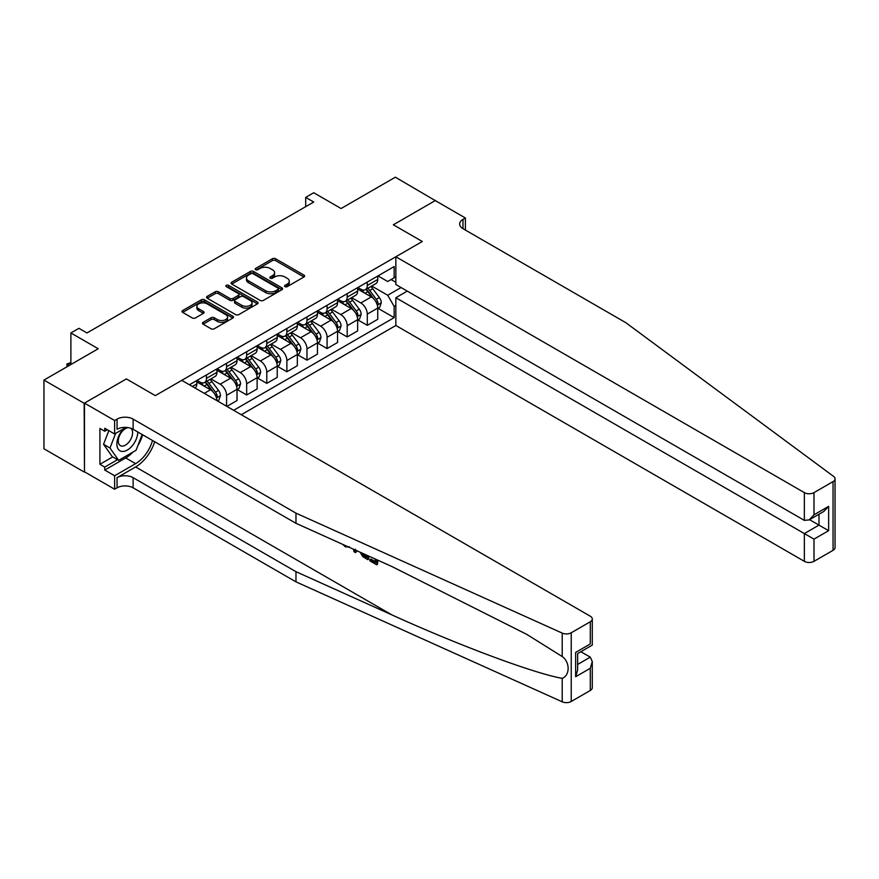 <?xml version="1.0" encoding="UTF-8"?>
<svg xmlns="http://www.w3.org/2000/svg" width="879" height="879" viewBox="0 0 879 879"><rect width="100%" height="100%" fill="white"/><g stroke="black" fill="none" stroke-linecap="round" stroke-linejoin="round"><path stroke-width="1.32" d="M284.994 286.642A1.56 0.901 0 0 0 287.202 286.642L303.98 276.962A2.23 1.286 0 0 0 304.628 276.05A2.23 1.286 0 0 0 303.98 275.138L275.566 258.734A2.23 1.286 0 0 0 272.402 258.734L255.635 268.414A1.56 0.901 0 0 0 255.174 269.062A1.56 0.901 0 0 0 255.635 269.699A1.56 0.901 0 0 0 257.844 269.699L260.019 268.447A7.142 4.12 0 0 1 270.117 268.447L272.49 269.809A7.142 4.12 0 0 1 274.578 272.721A7.142 4.12 0 0 1 272.49 275.643L270.314 276.896A1.56 0.901 0 0 0 269.853 277.533A1.56 0.901 0 0 0 270.314 278.171A1.56 0.901 0 0 0 272.523 278.171L274.698 276.918A7.142 4.12 0 0 1 284.796 276.918L287.169 278.28A7.142 4.12 0 0 1 289.257 281.203A7.142 4.12 0 0 1 287.169 284.115L284.994 285.367A1.56 0.901 0 0 0 284.543 286.005A1.56 0.901 0 0 0 284.994 286.642L284.994 285.367M203.104 322.351A2.23 1.286 0 0 0 202.456 323.263A2.23 1.286 0 0 0 203.104 324.175L211.081 328.779A2.23 1.286 0 0 0 214.234 328.779L232.858 318.022A2.23 1.286 0 0 0 233.517 317.11A2.23 1.286 0 0 0 232.858 316.198L204.444 299.794A2.23 1.286 0 0 0 201.291 299.794L182.656 310.551A2.23 1.286 0 0 0 182.008 311.463A2.23 1.286 0 0 0 182.656 312.375L192.292 317.934A2.23 1.286 0 0 0 195.446 317.934L203.423 313.331A2.23 1.286 0 0 0 204.071 312.419A2.23 1.286 0 0 0 203.423 311.507L198.643 308.749A5.977 3.45 0 0 1 196.896 306.31A5.977 3.45 0 0 1 200.588 303.123A5.977 3.45 0 0 1 207.092 303.87L225.793 314.671A5.977 3.45 0 0 1 227.551 317.11A5.977 3.45 0 0 1 223.859 320.297A5.977 3.45 0 0 1 217.355 319.549L214.234 317.748A2.23 1.286 0 0 0 211.081 317.748L203.104 322.351L203.104 324.175M435.566 200.775L395.363 177.195L341.085 208.532L313.737 192.743L305.694 197.39L313.737 202.027L86.977 332.954L78.934 328.306L70.891 332.954L70.891 364.521M84.153 403.285L84.483 471.814L84.483 403.109L126.378 378.915L84.153 403.285L43.95 380.08L98.228 348.743L70.891 332.954M435.566 200.401L393.352 224.782L422.294 241.494L155.319 395.627L126.378 378.915L155.319 395.627L181.777 380.354L590.281 616.201A6.823 3.945 0 0 1 592.281 618.992A6.823 3.945 0 0 1 590.281 621.772L571.229 632.77L571.229 701.486A6.823 3.945 180 0 1 562.208 701.805L295.97 581.854L133.125 487.834A11.372 6.571 0 0 0 117.05 487.834L114.633 489.229L84.483 471.814M260.173 300.431A2.23 1.286 0 0 0 263.326 300.431L281.961 289.674A2.23 1.286 0 0 0 282.609 288.762A2.23 1.286 0 0 0 281.961 287.851L253.548 271.446A2.23 1.286 0 0 0 250.383 271.446L231.759 282.203A2.23 1.286 0 0 0 231.1 283.115A2.23 1.286 0 0 0 231.759 284.027L260.173 300.431M226.936 286.983A1.56 0.901 0 0 1 228.518 287.202L228.518 285.345L257.415 302.024A2.23 1.286 0 0 1 258.063 302.936A2.23 1.286 0 0 1 257.415 303.848L238.78 314.605A2.23 1.286 0 0 1 235.627 314.605L207.213 298.201L215.179 293.63L215.179 291.773L207.213 296.377A2.23 1.286 0 0 0 206.554 297.289A2.23 1.286 0 0 0 207.213 298.201L207.213 296.377M215.179 293.63A2.23 1.286 0 0 1 218.344 293.63L218.344 291.773A2.23 1.286 0 0 0 215.179 291.773M218.344 291.773L229.858 298.431A2.23 1.286 0 0 0 233.023 298.431L238.308 295.377A2.23 1.286 0 0 0 238.967 294.465A2.23 1.286 0 0 0 238.308 293.553L226.31 286.62A1.56 0.901 0 0 1 225.848 285.983A1.56 0.901 0 0 1 226.815 285.148A1.56 0.901 0 0 1 228.518 285.345M84.153 472.001L43.95 448.784L43.95 380.08M241.285 414.712L395.847 325.483L804.351 561.329L804.351 533.564L818.986 525.115L818.986 514.237M377.992 275.896L387.716 281.511L394.155 277.797L394.155 266.568L189.424 384.771M394.155 277.797L395.847 276.819M395.847 305.42L394.155 306.397L387.716 295.256L371.729 286.027M377.992 308.298L394.155 317.638L394.155 306.397M394.155 317.638L233.649 410.306M305.694 197.39L305.694 206.675M391.1 279.566L395.847 282.302M387.716 295.256L401.066 287.554M216.915 400.637A9.098 5.252 -120 0 0 210.488 389.782L196.819 381.893M226.573 406.219L226.573 395.352A9.098 5.252 -120 0 0 220.135 384.211L210.905 378.882M226.892 406.406L237.022 400.549L237.022 389.32A9.098 5.252 -120 0 0 230.595 378.179L216.926 370.279M237.264 389.551L246.669 394.979L246.669 383.749A9.098 5.252 -120 0 0 240.242 372.608L231.001 367.268M246.669 394.979L257.129 388.947L257.129 377.706A9.098 5.252 -120 0 0 250.691 366.565L237.022 358.676M257.371 377.937L266.776 383.376L266.776 372.136A9.098 5.252 -120 0 0 260.349 360.994L251.108 355.665M266.776 383.376L277.237 377.344L277.237 366.103A9.098 5.252 -120 0 0 270.798 354.962L257.129 347.073M277.467 366.334L286.884 371.762L286.884 360.533A9.098 5.252 -120 0 0 280.445 349.392L271.215 344.052M286.884 371.762L297.333 365.73L297.333 354.501A9.098 5.252 -120 0 0 290.905 343.359L277.237 335.459M297.574 354.731L306.98 360.159L306.98 348.93A9.098 5.252 -120 0 0 300.552 337.778L291.312 332.449M306.98 360.159L317.44 354.127L317.44 342.887A9.098 5.252 -120 0 0 311.001 331.746L297.333 323.857M317.682 343.118L327.087 348.556L327.087 337.316A9.098 5.252 -120 0 0 320.659 326.175L311.419 320.846M327.087 348.556L337.547 342.513L337.547 331.284A9.098 5.252 -120 0 0 331.108 320.143L317.44 312.243M337.789 331.515L347.194 336.943L347.194 325.713A9.098 5.252 -120 0 0 340.755 314.572L331.526 309.232M347.194 336.943L357.643 330.911L357.643 319.681A9.098 5.252 -120 0 0 351.215 308.529L337.547 300.64M357.885 319.912L367.29 325.34L367.29 314.111A9.098 5.252 -120 0 0 360.862 302.958L351.622 297.629M367.29 325.34L377.75 319.308L377.75 308.068A9.098 5.252 -120 0 0 371.312 296.926L357.643 289.037M357.885 287.499L360.862 289.224A9.098 5.252 -120 0 0 365.411 289.674A9.098 5.252 -120 0 0 367.29 285.51L367.29 282.071M337.789 299.113L340.755 300.827A9.098 5.252 -120 0 0 345.304 301.277A9.098 5.252 -120 0 0 347.194 297.113L347.194 293.674M317.682 310.716L320.659 312.43A9.098 5.252 -120 0 0 325.208 312.88A9.098 5.252 -120 0 0 327.087 308.716L327.087 305.288M297.574 322.318L300.552 324.043A9.098 5.252 -120 0 0 305.101 324.494A9.098 5.252 -120 0 0 306.98 320.33L306.98 316.89M277.467 333.932L280.445 335.646A9.098 5.252 -120 0 0 284.994 336.097A9.098 5.252 -120 0 0 286.884 331.932L286.884 328.493M257.371 345.535L260.349 347.249A9.098 5.252 -120 0 0 264.898 347.699A9.098 5.252 -120 0 0 266.776 343.535L266.776 340.107M237.264 357.138L240.242 358.863A9.098 5.252 -120 0 0 244.791 359.313A9.098 5.252 -120 0 0 246.669 355.149L246.669 351.71M217.157 368.751L220.135 370.466A9.098 5.252 -120 0 0 224.683 370.916A9.098 5.252 -120 0 0 226.573 366.752L226.573 363.313M197.061 380.354L200.038 382.068A9.098 5.252 -120 0 0 204.587 382.53A9.098 5.252 -120 0 0 206.466 378.355L206.466 374.926M365.411 289.674L375.86 283.631A9.098 5.252 -120 0 0 377.75 279.467L377.75 276.039M345.304 301.277L355.764 295.245A9.098 5.252 -120 0 0 357.643 291.081L357.643 287.642M325.208 312.88L335.657 306.848A9.098 5.252 -120 0 0 337.547 302.684L337.547 299.245M305.101 324.494L315.55 318.451A9.098 5.252 -120 0 0 317.44 314.286L317.44 310.858M284.994 336.097L295.454 330.064A9.098 5.252 -120 0 0 297.333 325.9L297.333 322.461M264.898 347.699L275.347 341.667A9.098 5.252 -120 0 0 277.237 337.503L277.237 334.064M244.791 359.313L255.24 353.27A9.098 5.252 -120 0 0 257.129 349.106L257.129 345.678M224.683 370.916L235.143 364.884A9.098 5.252 -120 0 0 237.022 360.72L237.022 357.281M204.587 382.53L215.036 376.487A9.098 5.252 -120 0 0 216.926 372.322L216.926 368.883M195.061 388.024A9.098 5.252 -120 0 0 196.819 383.936L196.819 380.497M285.62 286.873L287.169 285.972A7.142 4.12 0 0 0 289.257 283.06L289.257 281.203M274.578 272.721L274.578 274.578A7.142 4.12 0 0 1 272.49 277.5L270.941 278.39M303.947 276.984L275.566 260.591A2.23 1.286 0 0 0 272.402 260.591L256.261 269.919M281.961 287.851L281.961 289.674L253.548 273.303A2.23 1.286 0 0 0 250.383 273.303L231.781 284.049L231.759 282.203M278.006 289.4A1.56 0.901 0 0 0 278.467 288.762A1.56 0.901 0 0 0 278.006 288.125L253.064 273.732A1.56 0.901 0 0 0 250.856 273.732L248.57 275.05A7.142 4.12 0 0 0 246.472 277.962A7.142 4.12 0 0 0 248.57 280.884L265.623 290.729A7.142 4.12 0 0 0 275.72 290.729L278.006 289.4L278.006 291.257A1.56 0.901 0 0 0 278.467 290.619L278.467 288.762M246.472 277.962L246.472 279.819A7.142 4.12 0 0 0 248.57 282.741L248.57 280.884M278.006 291.257L275.72 292.586A7.142 4.12 0 0 1 265.623 292.586L248.57 282.741M218.344 293.63L229.858 300.288A2.23 1.286 0 0 0 233.023 300.288L238.308 297.234A2.23 1.286 0 0 0 238.967 296.322L238.967 294.465M228.518 287.202L257.382 303.87M241.824 305.332A5.977 3.45 0 0 0 248.328 306.079A5.977 3.45 0 0 0 252.02 302.892A5.977 3.45 0 0 0 250.262 300.453L243.681 296.652A2.23 1.286 0 0 0 240.516 296.652L235.231 299.706A2.23 1.286 0 0 0 234.572 300.618A2.23 1.286 0 0 0 235.231 301.53L241.824 305.332L241.824 307.189A5.977 3.45 0 0 0 248.328 307.936A5.977 3.45 0 0 0 252.02 304.749L252.02 302.892M234.572 300.618L234.572 302.475A2.23 1.286 0 0 0 235.231 303.387L235.231 301.53M241.824 307.189L235.231 303.387M227.551 317.11L227.551 318.967A5.977 3.45 0 0 1 223.859 322.153A5.977 3.45 0 0 1 217.355 321.406L214.234 319.604A2.23 1.286 0 0 0 211.081 319.604L203.137 324.197M196.896 306.31L196.896 308.166A5.977 3.45 0 0 0 198.643 310.606L198.643 308.749M203.39 313.342L198.643 310.606M232.836 318.044L204.444 301.651A2.23 1.286 0 0 0 201.291 301.651L182.689 312.386L182.656 310.551M377.75 308.441L379.684 307.331L381.288 302.684A6.032 3.483 -120 0 0 379.365 297.552L372.795 288.784A17.404 10.043 -120 0 0 370.894 286.51M364.356 292.905A17.404 10.043 -120 0 0 360.797 289.18M377.201 304.749L378.036 302.936A6.032 3.483 -120 0 0 376.311 299.31L369.74 290.542A17.404 10.043 -120 0 0 367.84 288.268M366.213 289.202A14.438 8.34 60 0 1 368.587 291.905L374.146 299.321M365.906 289.389A17.404 10.043 60 0 1 367.807 291.663L372.18 297.487M835.05 478.824L835.05 547.54A6.823 3.945 180 0 1 833.05 550.331L833.05 481.615A6.823 3.945 0 0 0 835.05 478.824A6.823 3.945 0 0 0 833.6 476.407L625.826 322.692L462.991 228.683A11.372 6.571 180 0 1 459.662 224.035A11.372 6.571 180 0 1 462.991 219.398L465.398 218.003L435.248 200.588L393.352 224.782L422.294 241.494L395.847 256.767L395.847 284.532L804.351 520.379L804.351 492.614A6.823 3.945 0 0 0 813.998 492.614L833.05 481.615M407.263 291.125L395.847 297.717L813.998 539.135L813.998 561.329L833.05 550.331M395.847 297.717L395.847 325.483M465.398 218.003L465.398 230.067M395.847 256.767L804.351 492.614M813.998 561.329A6.823 3.945 180 0 1 804.351 561.329M809.559 519.676L828.633 530.685L813.998 539.135M813.998 492.614L813.998 514.808L809.174 519.907L804.351 520.379M813.998 514.808L828.633 506.359L823.81 511.446L809.174 519.907M375.311 561.626L370.817 559.033L369.861 559.582L375.311 562.725L375.311 559.297L373.377 558.187M376.673 559.67L376.673 564.801L377.399 564.384A29.622 17.108 120 0 0 377.904 560.22M367.763 555.649L367.763 559.659L368.488 559.242A29.622 17.108 120 0 0 368.916 556.176M295.97 581.854L295.97 571.68L133.125 477.671A11.372 6.571 0 0 0 117.05 477.671L135.619 466.947A29.622 17.108 120 0 0 154.693 441.741M295.97 571.68L391.913 614.915C459.365 645.593 533.839 673.336 562.208 678.357C570.097 675.303 570.097 662.151 562.208 656.547L526.829 634.407L391.913 566.537L295.97 523.302L133.125 429.293A11.372 6.571 0 0 0 117.05 429.293L117.05 419.118L114.633 420.514L84.483 403.109M356.489 550.573L355.599 552.638L357.116 550.847M295.97 523.302L295.97 513.138L133.125 419.118A11.372 6.571 0 0 0 117.05 419.118M590.281 690.487L590.281 668.293L592.281 661.568L592.281 687.697A6.823 3.945 180 0 1 590.281 690.487L571.229 701.486M562.208 656.547L562.208 633.1L295.97 513.138M132.817 452.169A25.59 14.778 -60 0 1 125.73 457.937L104.744 470.056L104.744 467.079L117.533 459.695M107.315 429.754L104.744 431.237L99.92 428.458L99.92 464.299L104.744 467.079M104.744 431.237L104.744 428.271L114.633 433.973L114.633 420.514M114.633 489.229L114.633 475.759L135.619 463.651A25.59 14.778 120 0 0 152.517 440.478M104.744 470.056L114.633 475.759M580.865 651.713L590.281 657.151L592.281 661.568M126.049 427.392L114.633 433.973M562.208 633.1A6.823 3.945 0 0 0 571.229 632.77M142.629 434.775A25.59 14.778 -60 0 1 137.904 445.477M99.92 464.299L112.71 456.915M590.281 668.293L575.646 676.742L577.646 670.018L577.646 653.569L592.281 645.12L592.281 618.992M575.646 676.742L575.646 652.416C578.25 653.921 578.25 653.921 575.646 652.416L590.281 643.966C592.885 645.472 592.885 645.472 590.281 643.966L590.281 621.772M345.227 545.496L346.205 545.936M348.633 547.035L345.26 546.804L342.744 544.376M355.599 552.638L354.072 551.748L353.325 549.144M354.501 549.683L354.83 550.902L355.49 549.232M367.763 559.659L362.763 556.605L360.17 552.232M361.511 552.836L362.851 555.308L366.4 557.583L366.4 555.045M362.851 555.308L363.84 554.737L365.4 555.902L364.444 556.451M366.4 556.484L365.4 555.902M376.673 564.801L369.861 560.868L369.861 559.582M357.643 320.044L359.577 318.934L361.181 314.286A6.032 3.483 -120 0 0 359.258 309.155L352.688 300.387A17.404 10.043 -120 0 0 350.787 298.113M344.249 304.519A17.404 10.043 -120 0 0 340.689 300.794M357.094 316.352L357.929 314.55A6.032 3.483 -120 0 0 356.204 310.924L349.633 302.145A17.404 10.043 -120 0 0 347.732 299.882M346.117 300.816A14.438 8.34 60 0 1 348.491 303.508L354.05 310.935M345.81 300.992A17.404 10.043 60 0 1 347.699 303.266L352.072 309.1M337.547 331.658L339.47 330.537L341.085 325.9A6.032 3.483 -120 0 0 339.151 320.769L332.581 311.99A17.404 10.043 -120 0 0 330.691 309.716M324.153 316.121A17.404 10.043 -120 0 0 320.593 312.397M336.998 327.966L337.822 326.153A6.032 3.483 -120 0 0 336.097 322.527L329.526 313.759A17.404 10.043 -120 0 0 327.625 311.485M326.01 312.419A14.438 8.34 60 0 1 328.383 315.111L333.943 322.538M325.702 312.594A17.404 10.043 60 0 1 327.603 314.869L331.965 320.703M317.44 343.26L319.374 342.151L320.978 337.503A6.032 3.483 -120 0 0 319.055 332.372L312.484 323.604A17.404 10.043 -120 0 0 310.584 321.329M304.046 327.735A17.404 10.043 -120 0 0 300.486 323.999M316.89 339.569L317.726 337.756A6.032 3.483 -120 0 0 316 334.141L309.43 325.362A17.404 10.043 -120 0 0 307.529 323.087M305.903 324.021A14.438 8.34 60 0 1 308.276 326.724L313.836 334.141M305.595 324.208A17.404 10.043 60 0 1 307.496 326.483L311.869 332.306M297.333 354.863L299.267 353.754L300.871 349.106A6.032 3.483 -120 0 0 298.948 343.975L292.377 335.207A17.404 10.043 -120 0 0 290.477 332.932M283.939 339.338A17.404 10.043 -120 0 0 280.379 335.613M296.783 351.171L297.618 349.37A6.032 3.483 -120 0 0 295.893 345.744L289.323 336.976A17.404 10.043 -120 0 0 287.422 334.701M285.807 335.635A14.438 8.34 60 0 1 288.18 338.327L293.74 345.755M285.488 335.811A17.404 10.043 60 0 1 287.389 338.085L291.762 343.92M123.73 428.732A14.789 8.537 120 0 0 116.929 442.95A14.789 8.537 120 0 0 122.115 451.443A14.789 8.537 120 0 0 137.794 431.985M128.345 427.644A10.119 5.845 120 0 0 119.544 435.599A10.119 5.845 120 0 0 120.379 445.642A10.119 5.845 120 0 0 121.862 446.092A10.119 5.845 120 0 0 131.037 438.775A10.119 5.845 120 0 0 130.663 428.205M142.156 434.501L136.025 450.323L118.654 460.343L112.226 456.63L103.546 444.28L108.842 430.633M118.654 460.343L109.974 447.993L115.643 433.402M103.546 444.28L109.974 447.993M277.237 366.477L279.159 365.356L280.775 360.72A6.032 3.483 -120 0 0 278.841 355.588L272.27 346.809A17.404 10.043 -120 0 0 270.38 344.535M263.843 350.941A17.404 10.043 -120 0 0 260.283 347.216M276.687 362.785L277.511 360.972A6.032 3.483 -120 0 0 275.786 357.346L269.216 348.578A17.404 10.043 -120 0 0 267.315 346.304M265.7 347.238A14.438 8.34 60 0 1 268.073 349.93L273.633 357.357M265.392 347.414A17.404 10.043 60 0 1 267.293 349.688L271.655 355.523M257.129 378.08L259.063 376.97L260.667 372.322A6.032 3.483 -120 0 0 258.745 367.191L252.174 358.423A17.404 10.043 -120 0 0 250.273 356.149M243.736 362.555A17.404 10.043 -120 0 0 240.176 358.819M256.58 374.388L257.415 372.586A6.032 3.483 -120 0 0 255.69 368.96L249.12 360.181A17.404 10.043 -120 0 0 247.219 357.907M245.593 358.841A14.438 8.34 60 0 1 247.966 361.544L253.526 368.96M245.285 359.028A17.404 10.043 60 0 1 247.186 361.302L251.559 367.125M237.022 389.694L238.956 388.573L240.56 383.936A6.032 3.483 -120 0 0 238.638 378.794L232.067 370.026A17.404 10.043 -120 0 0 230.166 367.752M223.629 374.157A17.404 10.043 -120 0 0 220.069 370.433M236.473 386.002L237.308 384.189A6.032 3.483 -120 0 0 235.583 380.563L229.012 371.795A17.404 10.043 -120 0 0 227.112 369.521M225.496 370.455A14.438 8.34 60 0 1 227.87 373.146L233.429 380.574M225.178 370.63A17.404 10.043 60 0 1 227.079 372.905L231.452 378.739M217.487 400.967L218.849 400.176L220.453 395.539A6.032 3.483 -120 0 0 218.53 390.408L211.96 381.629A17.404 10.043 -120 0 0 210.07 379.354M203.532 385.76A17.404 10.043 -120 0 0 199.972 382.035M216.377 397.605L217.201 395.792A6.032 3.483 -120 0 0 215.476 392.166L208.905 383.398A17.404 10.043 -120 0 0 207.004 381.123M205.389 382.057A14.438 8.34 60 0 1 207.763 384.749L213.322 392.177M205.082 382.233A17.404 10.043 60 0 1 206.983 384.508L211.345 390.342M70.891 362.763L67.749 364.576L69.276 365.455M67.079 366.719L66.87 364.06L70.891 362.489M66.87 364.06L67.749 364.576L67.749 366.334M204.302 393.352L210.488 389.782M220.135 384.211L230.595 378.179M240.242 372.608L250.691 366.565M260.349 360.994L270.798 354.962M280.445 349.392L290.905 343.359M300.552 337.778L311.001 331.746M320.659 326.175L331.108 320.143M340.755 314.572L351.215 308.529M360.862 302.958L371.312 296.926M367.29 285.51L377.75 279.467M367.29 314.111L377.75 308.068M347.194 325.713L357.643 319.681M347.194 297.113L357.643 291.081M327.087 337.316L337.547 331.284M327.087 308.716L337.547 302.684M306.98 348.93L317.44 342.887M306.98 320.33L317.44 314.286M286.884 360.533L297.333 354.501M286.884 331.932L297.333 325.9M266.776 372.136L277.237 366.103M266.776 343.535L277.237 337.503M246.669 383.749L257.129 377.706M246.669 355.149L257.129 349.106M226.573 395.352L237.022 389.32M226.573 366.752L237.022 360.72M206.466 378.355L216.926 372.322M192.391 386.485L196.819 383.936M287.169 285.972L287.169 284.115M270.314 278.171L270.314 276.896M272.49 277.5L272.49 275.643M255.635 269.699L255.635 268.414M272.402 260.591L272.402 258.734M275.566 260.591L275.566 258.734M303.98 276.962L303.98 275.138M250.383 273.303L250.383 271.446M253.548 273.303L253.548 271.446M265.623 292.586L265.623 290.729M275.72 292.586L275.72 290.729M229.858 300.288L229.858 298.431M233.023 300.288L233.023 298.431M238.308 297.234L238.308 295.377M257.415 303.848L257.415 302.024M211.081 319.604L211.081 317.748M214.234 319.604L214.234 317.748M217.355 321.406L217.355 319.549M203.423 313.331L203.423 311.507M201.291 301.651L201.291 299.794M204.444 301.651L204.444 299.794M232.858 318.022L232.858 316.198M377.3 305.079L381.244 302.805M369.74 290.542L372.795 288.784M364.994 293.278L367.807 291.663M376.311 299.31L379.365 297.552M375.827 301.673L378.036 302.936M828.633 506.359L828.633 530.685M462.991 228.683L462.991 219.398M391.913 614.915L135.619 466.947M133.125 429.293L133.125 419.118M133.125 477.671L133.125 487.834M562.208 701.805L562.208 678.357M117.05 477.671L117.05 487.834M125.73 457.937L135.619 463.651M577.646 664.447L590.281 657.151M357.193 316.682L361.148 314.407M349.633 302.145L352.688 300.387M344.898 304.881L347.699 303.266M356.204 310.924L359.258 309.155M355.731 313.276L357.929 314.55M337.096 328.296L341.041 326.01M329.526 313.759L332.581 311.99M324.791 316.495L327.603 314.869M336.097 322.527L339.151 320.769M335.624 324.878L337.822 326.153M316.989 339.898L320.934 337.624M309.43 325.362L312.484 323.604M304.683 328.098L307.496 326.483M316 334.141L319.055 332.372M315.517 336.492L317.726 337.756M296.882 351.512L300.838 349.227M289.323 336.976L292.377 335.207M284.587 339.712L287.389 338.085M295.893 345.744L298.948 343.975M295.421 348.095L297.618 349.37M276.786 363.115L280.731 360.829M269.216 348.578L272.27 346.809M264.48 351.314L267.293 349.688M275.786 357.346L278.841 355.588M275.314 359.698L277.511 360.972M256.679 374.718L260.623 372.443M249.12 360.181L252.174 358.423M244.373 362.917L247.186 361.302M255.69 368.96L258.745 367.191M255.207 371.312L257.415 372.586M236.572 386.331L240.527 384.046M229.012 371.795L232.067 370.026M224.277 374.531L227.079 372.905M235.583 380.563L238.638 378.794M235.111 382.914L237.308 384.189M216.476 397.934L220.42 395.649M208.905 383.398L211.96 381.629M204.17 386.134L206.983 384.508M215.476 392.166L218.53 390.408M215.003 394.528L217.201 395.792M349.348 546.65L348.392 547.199"/></g></svg>
